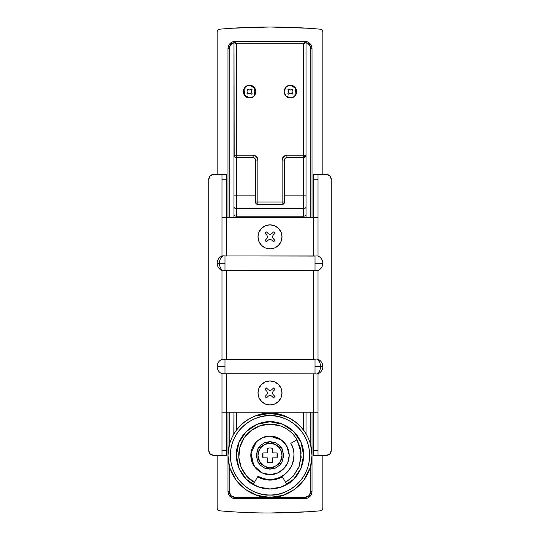 <?xml version="1.0" encoding="UTF-8"?>
<svg xmlns="http://www.w3.org/2000/svg" width="540" height="540" viewBox="0 0 540 540"><rect width="100%" height="100%" fill="white"/><g stroke="black" fill="none" stroke-linecap="round" stroke-linejoin="round"><path stroke-width="0.81" d="M304.722 431.703L303.615 430.157L303.615 412.148L303.615 430.157C299.646 424.865 294.705 420.748 288.792 417.785C282.879 414.828 276.615 413.35 270 413.35C257.708 411.662 228.555 424.271 227.981 455.369C228.555 486.473 257.708 499.082 270 497.394L270 494.991C258.41 496.584 230.918 484.697 230.378 455.369C230.918 426.046 258.41 414.16 270 415.753L270 413.35C282.292 411.662 311.445 424.271 312.019 455.369C311.445 486.473 282.292 499.082 270 497.394C257.708 499.082 228.555 486.473 227.981 455.369C228.555 424.271 257.708 411.662 270 413.35C263.385 413.35 257.121 414.828 251.208 417.785C245.295 420.748 240.354 424.865 236.385 430.157L236.385 412.148L236.385 430.157L235.265 431.723M304.918 157.241L306.018 155.223L306.018 42.606L305.606 41.702L306.018 42.606L303.615 43.808L304.817 41.405L307.577 41.958L309.913 43.517L311.472 45.853L312.019 48.614A7.202 7.202 0 0 0 304.817 41.405A1.202 1.202 0 0 1 306.018 42.606L306.018 155.223L305.316 155.223L303.615 157.626C305.066 157.471 305.863 156.674 306.018 155.223L306.018 217.654L306.018 155.223A2.403 2.403 0 0 1 303.615 157.626L303.615 195.872L284.526 195.872L306.018 195.872L303.615 195.872L303.615 208.609L303.615 43.808L236.385 43.808L236.385 155.223L253.071 155.223L256.466 156.627L257.877 160.029L257.877 202.048L282.123 202.048L282.123 160.029L283.534 156.627L286.929 155.223L303.615 155.223L286.929 155.223A4.799 4.799 0 0 0 282.123 160.029L282.123 202.048L255.474 202.048C255.623 203.492 256.426 204.296 257.877 204.451L256.149 203.715L255.474 202.048L257.877 202.048L257.877 204.451A2.403 2.403 0 0 1 255.474 202.048L255.474 160.029L255.474 202.048M292.801 97.362L294.827 96.005L296.176 93.98L296.656 91.591L296.176 89.201L294.827 87.176L292.801 85.826L290.412 85.347L288.023 85.826L285.998 87.176L284.641 89.201L284.168 91.591L284.641 93.98L285.998 96.005L288.023 97.362L290.412 97.835A6.244 6.244 0 0 0 296.656 91.591A6.244 6.244 0 0 0 290.412 85.347A6.244 6.244 0 0 1 296.656 91.591A6.244 6.244 0 0 1 290.412 97.835A6.244 6.244 0 0 1 284.168 91.591A6.244 6.244 0 0 1 290.412 85.347A6.244 6.244 0 0 0 284.168 91.591A6.244 6.244 0 0 0 290.412 97.835L292.801 97.362L290.412 97.862L288.009 97.382L285.977 96.025L284.621 93.987L284.141 91.591L284.621 89.194L285.977 87.163L288.009 85.799L290.412 85.327L292.808 85.799L294.84 87.163L296.197 89.194L296.676 91.591L296.197 93.987L294.84 96.025L292.808 97.382L294.84 96.025L295.684 88.202L290.412 85.327C293.375 84.969 295.461 87.055 296.676 91.591C295.461 96.127 293.375 98.213 290.412 97.862L292.795 97.389M251.998 97.376L254.023 96.025L254.86 88.202L249.588 85.327C252.551 84.969 254.644 87.055 255.859 91.591C254.644 96.127 252.551 98.213 249.588 97.862L251.978 97.389M245.16 96.025L243.803 93.987L245.174 96.005L247.199 97.362L249.588 97.835L251.978 97.362L254.003 96.005L255.359 93.98L255.832 91.591L255.359 89.201L254.003 87.176L251.978 85.826L249.588 85.347A6.244 6.244 0 0 0 243.824 89.201L245.16 87.163L247.192 85.799L249.588 85.327L251.991 85.799L254.023 87.163L255.38 89.194L255.859 91.591L255.38 93.987L254.023 96.025L251.991 97.382L249.588 97.862L247.192 97.382L245.16 96.025A6.244 6.244 0 0 0 249.588 97.835A6.244 6.244 0 0 1 243.344 91.591A6.244 6.244 0 0 1 249.588 85.347A6.244 6.244 0 0 1 255.832 91.591A6.244 6.244 0 0 1 249.588 97.835A6.244 6.244 0 0 0 255.832 91.591A6.244 6.244 0 0 0 249.588 85.347L247.199 85.826L245.174 87.176L244.316 94.979L249.588 97.862C246.625 98.213 244.539 96.127 243.324 91.591C244.539 87.055 246.625 84.969 249.588 85.327L247.192 85.799L245.16 87.163L243.824 89.201L243.344 91.591L243.803 89.194M248.09 419.513L243.128 423.063M250.418 418.19L251.181 417.798M251.228 417.778L254.192 416.435M257.634 476.793C261.468 478.98 265.586 480.08 270 480.101C265.586 480.08 261.468 478.98 257.634 476.793A24.732 24.732 0 0 0 270 480.101C274.415 480.08 278.532 478.98 282.366 476.793A24.732 24.732 0 0 1 270 480.101C274.415 480.08 278.532 478.98 282.366 476.793L286.808 484.481A33.615 33.615 0 0 1 253.193 484.481C241.13 479 231.201 457.961 239.261 441.774C246.699 425.662 261.799 421.511 270 421.754L282.865 424.312L293.774 431.602L301.057 442.51L303.615 455.369L301.057 468.234L293.774 479.142L284.209 485.838M310.291 467.64L303.757 480.391L294.482 489.524L282.859 495.376L270 497.394L235.184 497.394L235.184 498.596L232.423 498.042L230.087 496.483L228.528 494.147L227.981 491.387L229.183 491.387L229.183 466.31L229.183 491.387L230.938 495.632L235.184 497.394L270 497.394L257.141 495.376L245.518 489.524L236.243 480.391L230.216 468.889M234.549 432.81L235.163 431.872M229.608 443.786L229.095 445.743M228.272 450.428L228.083 452.419M228.083 458.325L228.272 460.316M229.122 465.095L229.608 466.952M229.183 466.31L227.981 455.369L227.981 412.148L227.981 455.369L228.278 460.856L229.709 467.64M310.817 444.433L312.019 455.369L312.019 491.387L312.019 455.369L310.817 444.433L310.817 412.148L310.817 444.433L310.291 443.104M310.817 217.654L310.817 48.614L309.467 44.813L306.018 42.727A6.001 6.001 0 0 1 310.817 48.614L310.817 217.654M227.981 48.614L227.981 217.654L227.981 48.614L229.183 48.614A6.001 6.001 0 0 1 233.982 42.727L230.533 44.813L229.183 48.614L229.183 217.654L229.183 48.614L227.981 48.614L228.528 45.853L230.087 43.517L232.423 41.958L235.184 41.405A7.202 7.202 0 0 0 227.981 48.614A7.202 7.202 0 0 1 235.184 41.405L233.982 42.606L233.982 155.223L235.082 157.241M229.183 412.148L229.183 444.433L229.183 412.148M229.709 443.104L228.278 449.888L227.981 455.369L227.981 491.387A7.202 7.202 0 0 0 235.184 498.596L304.817 498.596L304.817 497.394L309.062 495.632L310.817 491.387L310.817 466.31L310.817 491.387A6.001 6.001 0 0 1 304.817 497.394L270 497.394L304.817 497.394L304.817 498.596A7.202 7.202 0 0 0 312.019 491.387L311.472 494.147L309.913 496.483L307.577 498.042L304.817 498.596A7.202 7.202 0 0 0 312.019 491.387L310.817 491.387L312.019 491.387M310.392 466.958L310.905 465.001M311.728 460.316L311.918 458.325M311.918 452.419L311.728 450.428M310.878 445.649L310.392 443.792M304.837 431.879L305.438 432.79M303.615 217.04L303.615 217.654L303.615 217.04L236.385 217.04L306.018 217.04L303.615 217.04L303.615 216.189L236.385 216.189L236.385 208.609L303.615 208.609L303.615 216.189A2.403 1.701 0 0 0 306.018 214.488A2.403 1.701 180 0 1 303.615 216.189L303.615 217.04M236.385 217.654L236.385 216.189L303.615 216.189L303.615 208.609A2.403 1.701 0 0 0 306.018 206.908A2.403 1.701 180 0 1 303.615 208.609L236.385 208.609L236.385 195.872L236.385 208.609A2.403 1.701 180 0 1 233.982 206.908L233.982 217.654L233.982 217.04L236.385 217.04L236.385 208.609A2.403 1.701 0 0 1 233.982 206.908L233.982 214.488A2.403 1.701 -0 0 0 236.385 216.189A2.403 1.701 180 0 1 233.982 214.488L233.982 217.04L236.385 217.04L236.385 217.654M285.606 428.342C280.78 425.547 275.576 424.157 270 424.157L259.969 425.81L270 424.157C275.576 424.157 280.78 425.547 285.606 428.342C290.439 431.129 294.246 434.936 297.034 439.763L290.797 443.367C294.604 448.949 294.928 456.327 291.769 465.507C286.693 474.62 279.437 479.25 270 479.385A24.01 24.01 0 0 1 257.992 476.165L254.394 482.402C245.781 478.217 235.325 463.651 239.848 447.296C244.107 430.866 260.449 423.475 270 424.157A31.219 31.219 0 0 1 297.034 439.763A31.219 31.219 0 0 0 270 424.157L280.031 425.81M284.06 427.498L286.781 429.05M296.656 439.121L300.152 447.296L301.151 457.414L298.836 467.316L293.47 475.956L285.606 482.402L286.808 484.481L282.366 476.793M297.614 423.698L291.911 419.513M287.138 417.002L284.742 416.023L270.047 413.35M269.953 413.35L255.258 416.023L252.862 417.002M322.826 508.403L322.184 510.037L322.826 508.403L322.826 455.369L322.826 508.403A2.403 2.403 0 0 1 320.632 510.793L307.442 511.792L320.632 510.793L322.198 510.023M232.558 511.792L219.368 510.793A582.289 582.289 0 0 0 320.632 510.793A582.289 582.289 0 0 1 219.368 510.793L232.558 511.792M217.802 510.023L217.175 508.403L217.802 510.023L219.368 510.793A2.403 2.403 0 0 1 217.175 508.403L217.175 455.369L217.175 508.403M217.175 31.597L217.816 29.963L217.175 31.597L217.175 174.434L217.175 31.597A2.403 2.403 0 0 1 219.368 29.207L232.558 28.208L219.368 29.207L217.802 29.977M307.442 28.208L320.632 29.207A582.289 582.289 0 0 0 219.368 29.207A582.289 582.289 0 0 1 320.632 29.207L307.442 28.208L270 27L232.558 28.208M322.198 29.977L322.826 31.597L322.198 29.977L320.632 29.207A2.403 2.403 0 0 1 322.826 31.597L322.826 174.434L322.826 31.597M270 415.753C264.749 415.753 259.693 416.759 254.84 418.77C249.986 420.782 245.7 423.644 241.988 427.356C238.268 431.069 235.406 435.355 233.395 440.208C231.383 445.061 230.378 450.117 230.378 455.369C230.378 460.627 231.383 465.683 233.395 470.536C235.406 475.389 238.268 479.669 241.988 483.388C245.7 487.1 249.986 489.962 254.84 491.974C259.693 493.985 264.749 494.991 270 494.991C275.252 494.991 280.307 493.985 285.161 491.974C290.014 489.962 294.3 487.1 298.013 483.388C301.732 479.669 304.594 475.389 306.605 470.536C308.617 465.683 309.623 460.627 309.623 455.369C309.623 450.117 308.617 445.061 306.605 440.208C304.594 435.355 301.732 431.069 298.013 427.356C294.3 423.644 290.014 420.782 285.161 418.77C280.307 416.759 275.252 415.753 270 415.753C281.59 414.16 309.082 426.046 309.623 455.369C309.082 484.697 281.59 496.584 270 494.991L270 497.394C282.292 499.082 311.445 486.473 312.019 455.369C311.445 424.271 282.292 411.662 270 413.35L270 415.753M281.495 486.965L270 488.99L258.505 486.965M255.791 485.838L246.226 479.142L238.943 468.234L236.385 455.369L238.943 442.51L246.226 431.602L257.135 424.312L270 421.754C278.201 421.511 293.301 425.662 300.74 441.774C308.799 457.961 298.87 479 286.808 484.481C296.21 479.925 307.348 464.076 302.461 446.627C297.871 429.125 280.672 421.234 270.526 421.76L270 421.754C259.646 421.004 241.981 429.098 237.492 446.823C232.713 464.454 243.992 479.999 253.193 484.481L261.299 487.843L270 488.99L278.701 487.843L286.808 484.481M255.474 195.872L236.385 195.872L255.474 195.872M283.439 204.059L284.526 202.048L283.851 203.715L282.123 204.451L282.123 202.048L282.123 204.451C283.574 204.296 284.378 203.492 284.526 202.048A2.403 2.403 0 0 1 282.123 204.451L257.877 204.451L257.877 160.029L255.474 160.029L257.877 160.029A4.799 4.799 0 0 0 253.071 155.223L253.071 157.626L254.772 158.328M285.228 158.328L286.929 157.626L303.615 157.626L305.316 155.223L303.615 155.223L303.615 157.626L286.929 157.626L286.929 155.223L286.929 157.626C285.478 157.775 284.681 158.578 284.526 160.029L282.123 160.029L284.526 160.029A2.403 2.403 0 0 1 286.929 157.626M234.164 156.141L233.982 42.606A1.202 1.202 0 0 1 235.184 41.405L236.385 43.808L303.615 43.808L306.018 42.606L304.817 41.405L235.184 41.405L236.385 43.808L233.982 42.606L236.385 43.808L236.385 155.223L233.982 155.223L236.385 155.223L236.385 195.872L233.982 195.872L233.982 155.223L233.982 195.872L236.385 195.872L236.385 157.626L253.071 157.626C254.522 157.775 255.319 158.578 255.474 160.029A2.403 2.403 0 0 0 253.071 157.626L253.071 155.223L236.385 155.223L236.385 157.626A2.403 2.403 0 0 1 233.982 155.223C234.137 156.674 234.934 157.471 236.385 157.626L253.071 157.626M310.568 444.413L312.019 455.348L312.019 412.148L312.019 455.369L311.722 460.856L310.817 466.31L309.798 468.862M312.019 48.614L312.019 217.654L312.019 48.614L310.817 48.614L312.019 48.614A7.202 7.202 0 0 0 304.817 41.405L234.394 41.702M304.817 498.596L235.184 498.596A7.202 7.202 0 0 1 227.981 491.387L227.981 455.369L229.183 444.433M233.982 195.872L233.982 206.908L233.982 195.872M233.982 412.148L233.813 434.005A1.202 1.202 0 0 0 233.982 433.397L233.982 412.148M306.018 412.148L306.018 433.397L306.018 412.148M235.669 157.518L236.331 157.626M303.669 157.626L304.337 157.511M305.836 156.141L305.39 156.843M255.474 202.088L255.575 202.743M255.845 203.337L256.622 204.093M257.297 204.376L282.123 204.451M282.339 204.437L282.899 204.316M284.526 202.048L284.526 160.029L284.526 202.048L282.123 202.048L284.526 202.048M243.803 93.987L243.324 91.591L243.824 93.98M285.606 482.402L293.267 476.179L299.329 466.054L301.118 452.885L297.034 439.763L290.797 443.367C292.937 447.08 294.01 451.082 294.01 455.369C294.01 459.662 292.937 463.664 290.797 467.377L290.804 467.37C288.65 471.089 285.721 474.019 282.008 476.165C278.289 478.312 274.286 479.385 270 479.385C265.714 479.385 261.711 478.312 257.992 476.165L253.193 484.481L254.394 482.402L246.53 475.956L241.164 467.316L246.53 475.956M276.77 413.897L288.765 417.778M288.819 417.798L296.872 423.063M306.187 434.005L306.018 433.397A1.202 1.202 0 0 0 306.187 434.005M235.184 498.596L235.184 497.394A6.001 6.001 0 0 1 229.183 491.387L227.981 491.387M270 513L307.442 511.792M247.192 85.799L249.588 85.327M251.37 94.156L249.588 93.17L247.806 94.156A3.119 3.119 0 0 1 247.03 93.373L248.015 91.591L247.03 89.809A3.119 3.119 0 0 1 247.806 89.026L249.588 90.018L251.37 89.026A3.119 3.119 0 0 1 252.153 89.809L251.168 91.591L252.153 93.373A3.119 3.119 0 0 1 251.37 94.156L249.588 93.17L247.806 94.156L247.03 93.373L248.015 91.591L247.03 89.809L247.806 89.026L249.588 90.018L251.37 89.026L252.153 89.809L251.168 91.591L252.153 93.373L251.37 94.156L252.153 93.373M252.153 89.809L251.37 89.026M247.806 89.026L247.03 89.809M247.03 93.373L247.806 94.156M288.002 85.806L285.977 87.163L284.141 91.591L285.971 96.012L290.412 97.862C287.449 98.213 285.356 96.127 284.141 91.591C285.356 87.055 287.449 84.969 290.412 85.327L288.009 85.799M284.141 91.591L284.621 89.194M291.985 91.591L292.97 93.373A3.119 3.119 0 0 1 292.194 94.156L290.412 93.17L288.63 94.156A3.119 3.119 0 0 1 287.847 93.373L288.832 91.591L287.847 89.809A3.119 3.119 0 0 1 288.63 89.026L290.412 90.018L292.194 89.026A3.119 3.119 0 0 1 292.97 89.809L291.985 91.591L292.97 93.373L292.194 94.156L290.412 93.17L288.63 94.156L287.847 93.373L288.832 91.591L287.847 89.809L288.63 89.026L290.412 90.018L292.194 89.026L292.97 89.809L291.985 91.591M292.97 89.809L292.194 89.026M288.63 89.026L287.847 89.809M287.847 93.373L288.63 94.156M292.194 94.156L292.97 93.373M304.817 41.405L303.615 43.808L303.615 155.223L306.018 155.284M227.981 455.396L229.433 466.331M229.433 444.413L227.981 455.348M310.568 466.331L312.019 455.396M312.019 455.369L310.817 466.31M267.563 462.402L267.482 457.886L262.966 457.812L262.966 452.932L267.482 452.858L267.563 448.335L270 447.93A7.445 7.445 0 0 1 272.437 448.335L272.518 452.858L277.034 452.932A7.445 7.445 0 0 1 277.034 457.812L272.518 457.886L272.437 462.402A7.445 7.445 0 0 1 267.563 462.402L267.482 457.886L262.966 457.812A7.445 7.445 0 0 1 262.966 452.932L267.482 452.858L267.563 448.335A7.445 7.445 0 0 1 270 447.93L272.437 448.335L272.518 452.858L277.034 452.932L277.034 457.812L272.518 457.886L272.437 462.402L270 462.814L267.563 462.402L270 462.814M275.933 465.811A12.008 12.008 0 0 1 270 467.377L270 469.233L276.068 465.73L280.415 461.342L282.008 455.369L281.09 450.779L278.492 446.884L274.597 444.278L270 443.367L265.403 444.278L261.509 446.884L258.91 450.779L257.992 455.369L259.585 461.342L264.067 465.811A12.008 12.008 0 0 0 275.933 465.811L282.008 462.301L282.008 448.436L270 441.504L275.994 444.967L270 441.504L257.992 448.436L257.992 462.301L270 469.233L275.933 465.811M258.086 448.382L260.24 445.608L264.715 442.618L270 441.565L275.285 442.618L279.76 445.608L281.914 448.382M282.008 448.551L283.804 455.369L282.008 462.193M281.914 462.362L279.76 465.136L275.285 468.126L270 469.179L264.715 468.126L260.24 465.136L258.086 462.362M257.992 462.193L256.196 455.369L257.992 448.551M263.986 444.98L270 441.504L257.992 448.436L257.992 455.369A12.008 12.008 0 0 1 270 443.367A12.008 12.008 0 0 1 282.008 455.369L282.008 448.436L275.994 444.967M282.008 462.301L282.008 455.369A12.008 12.008 0 0 1 276.068 465.73L282.008 462.301M270 469.233L270 467.377A12.008 12.008 0 0 1 264.067 465.811L270 469.233M263.932 465.73A12.008 12.008 0 0 1 257.992 455.369L257.992 462.301L263.932 465.73M224.978 270.614L224.978 263.277L219.463 263.277A7.803 5.522 90 0 0 223.385 270.749L224.978 270.614L223.385 270.749A7.803 5.522 -90 0 1 219.463 263.277L217.175 263.277A7.803 7.803 0 0 0 222.325 270.614L221.974 270.479L221.974 359.323L221.974 270.479L222.325 270.614A7.803 7.803 0 0 1 222.325 255.94L223.385 255.805A7.803 5.522 90 0 0 219.463 263.277L224.978 263.277L224.978 255.94L313.22 256.075L313.22 217.654L226.78 217.654L226.78 256.075L226.78 217.654L221.974 217.654L221.974 174.434L213.57 174.434L226.78 174.434L226.78 217.654L221.974 217.654L221.974 256.075L221.974 179.233L226.78 179.233L226.78 217.654L313.22 217.654L313.22 174.434L318.026 174.434L318.026 256.075L318.026 217.654L313.22 217.654L313.22 256.075L317.675 255.94A7.803 7.803 0 0 1 322.826 263.277L315.023 263.277L315.023 270.614L313.22 270.479L313.22 359.323L315.023 359.188L315.023 366.525L320.537 366.525A7.803 5.522 -90 0 0 316.615 359.06L315.023 359.188L316.615 359.06A7.803 5.522 90 0 1 320.537 366.525L322.826 366.525A7.803 7.803 0 0 0 317.675 359.188L318.026 359.323L318.026 270.479L318.026 359.323L317.675 359.188A7.803 7.803 0 0 1 317.675 373.869L316.615 373.997A7.803 5.522 -90 0 0 320.537 366.525L315.023 366.525L315.023 373.869L226.78 373.734L226.78 412.148L313.22 412.148L313.22 373.734L313.22 412.148L318.026 412.148L318.026 455.369L326.43 455.369L329.825 453.964L326.43 455.369L318.026 455.369L318.026 373.734L318.026 412.148L226.78 412.148L226.78 373.734L221.974 373.734L221.974 412.148L221.974 373.734L222.325 373.869A7.803 7.803 0 0 1 217.175 366.525L224.978 366.525L224.978 359.188L226.78 359.323L226.78 270.479L224.978 270.614L226.78 270.479L226.78 359.323L313.22 359.323L313.22 270.479L226.78 270.479L315.023 270.614L315.023 255.94L224.978 255.94L224.978 270.614M317.675 270.614L318.026 270.479L317.675 270.614A7.803 7.803 0 0 0 322.826 263.277A7.803 7.803 0 0 1 317.675 270.614L315.023 270.614M222.325 359.188L221.974 359.323L222.325 359.188A7.803 7.803 0 0 0 217.175 366.525A7.803 7.803 0 0 1 222.325 359.188L224.978 359.188L224.978 373.869L315.023 373.869L315.023 359.188L224.978 359.188M313.22 455.369L318.026 455.369L313.22 455.369L313.22 412.148L313.22 450.569L318.026 450.569L313.22 450.569L313.22 455.369M221.974 174.434L221.974 179.233L226.78 179.233L226.78 174.434L213.57 174.434L210.175 175.838L208.771 179.233L208.771 450.569A4.799 4.799 0 0 0 213.57 455.369L221.974 455.369L213.57 455.369L210.175 453.964L213.57 455.369L221.974 455.369L221.974 412.148L226.78 412.148L226.78 455.369L221.974 455.369L226.78 455.369L226.78 412.148L221.974 412.148L221.974 450.569L226.78 450.569L221.974 450.569L221.974 455.369M318.026 373.734L317.675 373.869L318.026 373.734M316.615 373.997L317.675 373.869A7.803 7.803 0 0 0 322.826 366.525L320.537 366.525A7.803 5.522 90 0 1 316.615 373.997L315.023 373.869M318.026 174.434L326.43 174.434L313.22 174.434L313.22 179.233L318.026 179.233L318.026 217.654L313.22 217.654L313.22 179.233L318.026 179.233L318.026 174.434M223.385 270.749L222.325 270.614M221.974 256.075L222.325 255.94L221.974 256.075M223.385 255.805L222.325 255.94A7.803 7.803 0 0 0 217.175 263.277L219.463 263.277A7.803 5.522 -90 0 1 223.385 255.805L224.978 255.94M316.615 359.06L317.675 359.188M208.771 450.569L208.771 179.233L208.771 450.569L210.175 453.964M331.229 179.233L331.229 450.569L331.229 179.233L329.825 175.838L326.43 174.434A4.799 4.799 0 0 1 331.229 179.233L331.229 450.569A4.799 4.799 0 0 1 326.43 455.369M329.825 453.964L331.229 450.569M224.978 373.869L224.978 366.525L217.175 366.525A7.803 7.803 0 0 0 222.325 373.869M315.023 255.94L315.023 263.277L322.826 263.277A7.803 7.803 0 0 0 317.675 255.94M208.771 179.233A4.799 4.799 0 0 1 213.57 174.434M270 404.946A12.008 12.008 0 0 1 257.992 392.938A12.008 12.008 0 0 1 270 380.936A12.008 12.008 0 0 0 257.992 392.938A12.008 12.008 0 0 0 270 404.946L265.403 404.035L261.509 401.429L258.91 397.535L257.992 392.938L258.91 388.348L261.509 384.453L265.403 381.848L270 380.936L274.597 381.848L278.492 384.453L281.09 388.348L282.008 392.938L281.09 397.535L278.492 401.429L274.597 404.035L270 404.946A12.008 12.008 0 0 0 282.008 392.938A12.008 12.008 0 0 0 270 380.936A12.008 12.008 0 0 1 282.008 392.938A12.008 12.008 0 0 1 270 404.946M273.557 397.926L271.519 395.955L270 395.401L268.481 395.955L266.443 397.926L265.019 396.495L266.99 394.457L267.536 392.938L266.99 391.426L265.019 389.381L266.443 387.956L268.481 389.927L270 390.481L271.519 389.927L273.557 387.956L271.519 389.927L270 390.481L268.481 389.927L266.443 387.956L265.019 389.381L266.99 391.426L267.536 392.938L266.99 394.457L265.019 396.495L266.443 397.926L268.481 395.955L270 395.401L271.519 395.955L273.557 397.926L274.982 396.495L273.01 394.457L272.464 392.938L273.01 391.426L274.982 389.381L273.557 387.956L274.982 389.381L273.557 387.956L274.982 389.381L273.01 391.426L272.464 392.938L273.01 394.457L274.982 396.495L273.557 397.926L274.982 396.495M265.019 396.495L266.443 397.926M266.443 387.956L265.019 389.381L266.443 387.956M290.797 443.367C292.937 447.08 294.01 451.082 294.01 455.369M241.164 467.316L238.849 457.414L239.848 447.296L244.046 438.028L250.999 430.61L259.969 425.81M256.419 441.788L252.254 448.018L250.79 455.369L252.254 462.726L256.419 468.956L262.649 473.121L270 474.579C264.384 475.355 251.053 469.591 250.79 455.369C251.053 441.153 264.384 435.389 270 436.165L262.649 437.623L256.419 441.788L250.931 453.046L253.827 465.737L262.116 472.885L270 474.579L277.351 473.121L283.581 468.956L287.746 462.726L289.211 455.369L286.949 446.33L281.529 440.006L270 436.165C275.616 435.389 288.947 441.153 289.211 455.369C288.947 469.591 275.616 475.355 270 474.579L277.351 473.121M289.211 455.369L287.746 448.018L283.581 441.788L277.351 437.623L270 436.165L262.649 437.623M270 224.856A12.008 12.008 0 0 1 282.008 236.864A12.008 12.008 0 0 1 270 248.873A12.008 12.008 0 0 1 257.992 236.864A12.008 12.008 0 0 1 270 224.856A12.008 12.008 0 0 0 257.992 236.864A12.008 12.008 0 0 0 270 248.873L265.403 247.954L261.509 245.356L258.91 241.461L257.992 236.864L258.91 232.268L261.509 228.373L265.403 225.774L270 224.856L274.597 225.774L278.492 228.373L281.09 232.268L282.008 236.864L281.09 241.461L278.492 245.356L274.597 247.954L270 248.873A12.008 12.008 0 0 0 281.09 232.268M273.557 241.846L271.519 239.875L270 239.321L268.481 239.875L266.443 241.846L265.019 240.422L266.99 238.376L267.536 236.864L266.99 235.346L265.019 233.307L266.443 231.883L268.481 233.854L270 234.401L271.519 233.854L273.557 231.883L271.519 233.854L270 234.401L268.481 233.854L266.443 231.883L265.019 233.307L266.99 235.346L267.536 236.864L266.99 238.376L265.019 240.422L266.443 241.846L268.481 239.875L270 239.321L271.519 239.875L273.557 241.846L274.982 240.422L273.01 238.376L272.464 236.864L273.01 235.346L274.982 233.307L273.557 231.883L274.982 233.307L273.557 231.883L274.982 233.307L273.01 235.346L272.464 236.864L273.01 238.376L274.982 240.422L273.557 241.846L274.982 240.422M265.019 240.422L266.443 241.846M266.443 231.883L265.019 233.307L266.443 231.883"/></g></svg>
